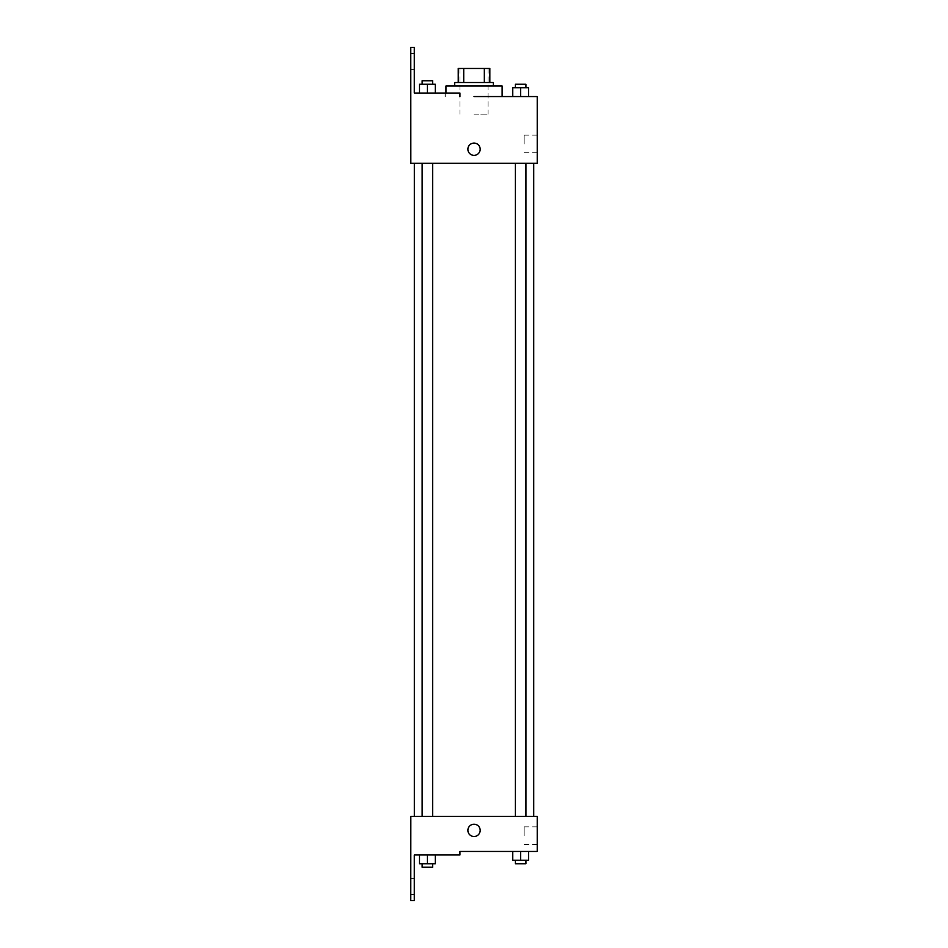 <?xml version="1.0" encoding="UTF-8"?>
<svg xmlns="http://www.w3.org/2000/svg" width="948" height="948" viewBox="0 0 948 948"><rect width="100%" height="100%" fill="white"/><g stroke="black" fill="none" stroke-linecap="round" stroke-linejoin="round"><path stroke-width="0.71" stroke-dasharray="4.74 3.56" d="M474.024 114.115L488.078 114.115L474.024 114.115M474.024 68.469L488.078 68.469L474.024 68.469M484.333 82.512L484.333 68.469L489.832 68.469L489.832 82.512L463.726 82.512L489.832 82.512M484.333 68.469L458.228 68.469M463.726 82.512L458.228 82.512L463.726 82.512L463.726 68.469M493.339 82.512L454.72 82.512M454.72 86.019L493.339 86.019L454.72 86.019M445.939 86.019L502.12 86.019M502.12 96.554L474.024 96.554M528.557 96.554L512.761 96.554L528.557 96.554L512.761 96.554L528.557 96.554L512.761 96.554L528.557 96.554L512.761 96.554L512.761 87.773L528.557 87.773L515.392 87.773L525.927 87.773L520.653 87.773L520.653 96.554L528.557 96.554L520.653 96.554L520.653 87.773L528.557 87.773L528.557 96.554L528.557 87.773M520.653 163.269L525.927 163.269L520.653 163.269M427.406 163.269L422.133 163.269L427.406 163.269M537.232 96.554L537.232 163.269L410.828 163.269L410.768 47.4L414.288 47.4L414.288 93.046L459.922 93.046L445.098 93.046L459.922 93.046L459.922 96.554M474.024 163.269L533.712 163.269L474.024 163.269M410.828 155.365L410.828 143.077L410.828 155.365M537.232 143.954L537.232 135.149L537.232 143.954M480.174 149.227A6.15 6.15 0 0 0 470.955 143.906A6.15 6.15 0 0 0 470.955 154.548A6.15 6.15 0 0 0 480.174 149.227A6.15 6.15 0 0 1 470.955 154.548A6.15 6.15 0 0 1 470.955 143.906A6.15 6.15 0 0 1 480.174 149.227M524.161 143.954L524.161 135.149L524.161 143.954M467.885 149.227A6.15 6.15 0 0 0 477.105 154.548A6.15 6.15 0 0 0 477.105 143.906A6.15 6.15 0 0 0 467.885 149.227M410.768 61.442L410.768 69.346L410.768 61.442M419.502 93.046L435.298 93.046L419.502 93.046L435.298 93.046L419.502 93.046L427.406 93.046L427.406 84.265L419.502 84.265L432.667 84.265L419.502 84.265L419.502 93.046L427.406 93.046L419.502 93.046L419.502 84.265L419.502 93.046L435.298 93.046L427.406 93.046L427.406 84.265L435.298 84.265L422.133 84.265L435.298 84.265L435.298 93.046L435.298 84.265M414.288 61.442L414.288 69.346L414.288 61.442M474.024 816.335L414.335 816.335L474.024 816.335M520.653 816.335L525.927 816.335L520.653 816.335M427.406 816.335L422.133 816.335L427.406 816.335M537.232 816.335L410.828 816.335L410.768 900.6L414.288 900.6L414.288 854.954L459.922 854.954L459.922 851.446L537.232 851.446L537.232 816.335M410.828 836.527L410.828 824.239L410.828 836.527M528.557 860.227L528.557 851.446L528.557 860.227L520.653 860.227L528.557 860.227L520.653 860.227L520.653 851.446L528.557 851.446L512.761 851.446L528.557 851.446L512.761 851.446L528.557 851.446L512.761 851.446L528.557 851.446L520.653 851.446L520.653 860.227L512.761 860.227L512.761 851.446L512.761 860.227L525.927 860.227L512.761 860.227L512.761 851.446M537.232 835.65L537.232 826.834L537.232 835.65M480.174 830.377A6.15 6.15 0 0 0 470.955 825.056A6.15 6.15 0 0 0 470.955 835.698A6.15 6.15 0 0 0 480.174 830.377A6.15 6.15 0 0 1 470.955 835.698A6.15 6.15 0 0 1 470.955 825.056A6.15 6.15 0 0 1 480.174 830.377M467.885 830.377A6.15 6.15 0 0 0 477.105 835.698A6.15 6.15 0 0 0 477.105 825.056A6.15 6.15 0 0 0 467.885 830.377M524.161 835.65L524.161 826.834L524.161 835.65M410.768 886.558L410.768 878.654L410.768 886.558M435.298 863.735L435.298 854.954L435.298 863.735L427.406 863.735L435.298 863.735L427.406 863.735L427.406 854.954L419.502 854.954L435.298 854.954L419.502 854.954L435.298 854.954L419.502 854.954L435.298 854.954L419.502 854.954L435.298 854.954L427.406 854.954L427.406 863.735L419.502 863.735L419.502 854.954L419.502 863.735L432.667 863.735L419.502 863.735L419.502 854.954M414.288 886.558L414.288 878.654L414.288 886.558M515.392 860.227L515.392 863.735L525.927 863.735L515.392 863.735L525.927 863.735L525.927 860.227L515.392 860.227L525.927 860.227M520.653 860.227L520.653 851.446M422.133 863.735L422.133 867.242L432.667 867.242L422.133 867.242L432.667 867.242L432.667 863.735L422.133 863.735L432.667 863.735M427.406 863.735L427.406 854.954M515.392 87.773L515.392 84.265L525.927 84.265L515.392 84.265L525.927 84.265L525.927 87.773M512.761 96.554L512.761 87.773L512.761 96.554M520.653 96.554L520.653 87.773M422.133 84.265L422.133 80.758L432.667 80.758L422.133 80.758L432.667 80.758L432.667 84.265M427.406 93.046L427.406 84.265M459.981 68.469L459.981 114.115M488.078 68.469L488.078 114.115M445.939 96.554L445.939 93.046M537.232 135.149L524.161 135.149M537.232 152.758L524.161 152.758M445.098 96.554L445.098 93.046M414.288 53.55L410.768 53.55M414.288 69.346L410.768 69.346M432.667 816.335L432.667 163.269M422.133 816.335L422.133 163.269M525.927 816.335L525.927 163.269M515.392 816.335L515.392 163.269M537.232 826.834L524.161 826.834M537.232 844.455L524.161 844.455M414.288 878.654L410.768 878.654M414.288 894.45L410.768 894.45"/><path stroke-width="1.42" d="M463.726 82.512L463.726 68.469L458.228 68.469L458.228 82.512L458.228 68.469M463.726 68.469L489.832 68.469L489.832 82.512M484.333 82.512L484.333 68.469M454.72 86.019L454.72 82.512L493.339 82.512L493.339 86.019M520.653 96.554L520.653 87.773L512.761 87.773L512.761 96.554L502.12 96.554L502.12 86.019L445.939 86.019L445.939 93.046M474.024 96.554L537.232 96.554L528.557 96.554L528.557 87.773L520.653 87.773M467.885 149.227A6.15 6.15 0 0 1 477.105 143.906A6.15 6.15 0 0 1 477.105 154.548A6.15 6.15 0 0 1 467.885 149.227M459.922 96.554L459.922 93.046L414.288 93.046L414.288 47.4L410.768 47.4L410.828 163.269L537.232 163.269L537.232 96.554M410.828 816.335L537.232 816.335L537.232 851.446L459.922 851.446L459.922 854.954L414.288 854.954L414.288 900.6L410.768 900.6L410.828 816.335M467.885 830.377A6.15 6.15 0 0 1 477.105 825.056A6.15 6.15 0 0 1 477.105 835.698A6.15 6.15 0 0 1 467.885 830.377M512.761 851.446L512.761 860.227L528.557 860.227L528.557 851.446L528.557 860.227M520.653 860.227L520.653 851.446M525.927 860.227L525.927 863.735L515.392 863.735L515.392 860.227M419.502 854.954L419.502 863.735L435.298 863.735L435.298 854.954L435.298 863.735M427.406 863.735L427.406 854.954M432.667 863.735L432.667 867.242L422.133 867.242L422.133 863.735M528.557 96.554L528.557 87.773M525.927 87.773L525.927 84.265L515.392 84.265L515.392 87.773M419.502 93.046L419.502 84.265L435.298 84.265L435.298 93.046L435.298 84.265M427.406 93.046L427.406 84.265M432.667 84.265L432.667 80.758L422.133 80.758L422.133 84.265M533.712 816.335L533.712 163.269M414.335 816.335L414.335 163.269M515.392 163.269L515.392 816.335M525.927 163.269L525.927 816.335M432.667 816.335L432.667 163.269M422.133 816.335L422.133 163.269"/></g></svg>
